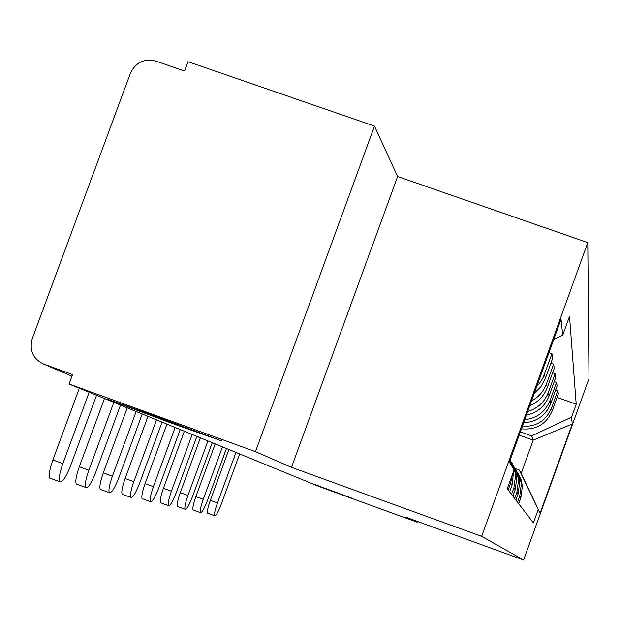 <?xml version="1.0" encoding="UTF-8"?>
<svg xmlns="http://www.w3.org/2000/svg" width="620" height="620" viewBox="0 0 620 620"><rect width="100%" height="100%" fill="white"/><g stroke="black" fill="none" stroke-linecap="round" stroke-linejoin="round"><path stroke-width="0.93" d="M174.592 424.282L107.105 399.117L153.962 415.679L221.758 440.936L174.592 424.282M351.346 498.007L315.479 484.778L351.346 498.007M374.48 126.108L255.487 451.647L69.06 384.005L319.688 486.739L417.33 522.226L405.805 517.196L523.598 560L589 378.588L587.783 242.606L397.606 176.514L374.48 126.108L188 61.675L184.543 71.021L155.791 61.07C144.15 58.311 135.679 62.395 130.378 73.323L32.263 338.605C29.155 350.424 32.999 358.933 43.803 364.142L71.951 376.177M255.487 451.647L291.501 467.348L481.639 536.362L523.598 560M69.06 384.005L72.548 374.558L43.803 364.142M417.33 522.226L417.593 521.482M521.451 428.808C535.975 430.218 546.212 424.274 552.157 410.99L558.349 393.84L557.829 390.577L551.537 408.007C545.988 420.732 536.246 426.862 522.335 426.382M516.003 470.161L519.227 475.881L521.033 482.205L521.296 484.383L519.723 496.147L520.846 497.752L522.389 486.165L521.033 479.586L518.119 473.525M520.846 497.752L518.692 503.719M555.698 389.825L557.829 390.577M519.723 496.147L517.537 502.216M523.66 422.7C536.625 422.011 545.623 415.702 550.661 403.783L557.093 385.966L556.528 382.455L549.994 400.559C545.329 411.858 536.912 418.244 524.737 419.717M515.902 500.077L518.134 493.877L519.738 481.849L518.32 474.99L515.282 468.689M554.226 381.633L556.528 382.455M512.996 465.054L516.809 472.099L518.56 479.927L516.925 492.148L514.654 498.449M526.38 415.175C537.331 412.757 544.887 406.364 549.041 395.994L555.729 377.464L555.125 373.659L548.32 392.507C544.538 402.14 537.664 408.456 527.721 411.463M512.88 496.147L515.212 489.699L516.879 477.191L515.398 470.03L512.213 463.458M552.629 372.775L555.125 373.659M510.151 460.094L513.887 467.232L515.6 475.098L513.903 487.824L511.531 494.388M529.782 405.751C538.191 402.132 544.027 396.064 547.289 387.547L554.264 368.257L553.598 364.118L546.507 383.764C543.647 391.344 538.648 397.079 531.511 400.977M509.617 491.885L512.043 485.166L513.67 470.991M513.159 467.968L510.19 459.978M550.886 363.157L553.598 364.118M512.43 474.416L510.617 483.135L508.144 489.971M510.074 460.304L511.438 464.318M534.269 393.336L540.935 386.663L545.391 378.371L552.66 358.244L551.939 353.733L543.337 377.123L540.159 382.47L536.773 386.415M548.971 352.687L551.939 353.733M542.942 369.326L550.909 347.278M519.173 435.124L533.2 440.138L531.65 435.907L520.351 431.869M515.243 468.619L519.312 470.084L521.18 473.424L533.2 440.138L572.268 423.987L540.09 513.236L519.312 470.084M509.842 460.939L514.065 469.898L507.238 488.793L533.409 522.908L538.098 509.911M514.065 469.898L509.407 462.14L561.023 319.292L562.728 335.164L553.761 339.396M531.65 435.907L571.539 417.167L576.205 404.217L569.517 316.371L562.728 335.164M571.539 417.167L572.268 423.987M587.783 242.606L481.639 536.362M397.606 176.514L291.501 467.348M557.054 397.412L576.205 404.217M540.09 513.236L521.18 473.424M235.941 452.414L217.457 502.944C214.993 509.958 214.071 514.228 214.69 515.763C216.031 515.925 218.256 511.981 221.356 503.936L239.646 453.933M207.909 513.275L207.599 513.159C206.956 511.624 207.863 507.346 210.327 500.34L228.919 449.531M222.472 446.888L203.267 499.332C200.725 506.587 199.787 511.019 200.462 512.647C201.895 512.864 204.228 508.788 207.468 500.402L226.455 448.524M193.456 510.074L193.099 509.95C192.409 508.315 193.332 503.874 195.874 496.628L215.187 443.904M207.933 440.929L187.961 495.442C185.333 502.944 184.38 507.555 185.109 509.284C186.643 509.57 189.108 505.339 192.502 496.597L212.242 442.696M177.87 506.625L177.467 506.478C176.716 504.742 177.653 500.131 180.281 492.629L200.369 437.829M192.2 434.488L171.399 491.234C168.679 498.992 167.71 503.796 168.493 505.641C170.151 506.005 172.755 501.619 176.312 492.482L196.873 436.395M161.014 502.897L160.549 502.727C159.735 500.875 160.689 496.07 163.409 488.304L184.334 431.257M175.127 427.482L153.411 486.654C150.59 494.706 149.614 499.712 150.466 501.689C152.249 502.146 155.016 497.589 158.759 488.018L180.203 429.567M142.732 498.844L142.181 498.65C141.306 496.667 142.275 491.652 145.088 483.608L166.927 424.127M156.527 419.856L133.819 481.67C130.898 490.017 129.898 495.256 130.82 497.38C132.758 497.953 135.702 493.21 139.647 483.158L162.06 422.127M122.822 494.435L122.179 494.202C121.225 492.071 122.21 486.832 125.132 478.493L147.963 416.353M136.175 411.517L112.383 476.222C109.352 484.887 108.337 490.366 109.345 492.66C111.453 493.373 114.592 488.436 118.769 477.842L142.236 414.005M101.06 489.614L100.308 489.343C99.27 487.041 100.269 481.554 103.3 472.889L127.224 407.851M113.832 402.357L88.846 470.231C85.692 479.245 84.661 484.987 85.761 487.467C88.063 488.358 91.434 483.205 95.868 472.021L120.497 405.093M77.19 484.321L76.299 483.995C75.16 481.5 76.175 475.749 79.321 466.744L104.455 398.513M89.179 392.251L62.868 463.628C59.59 472.99 58.551 479.035 59.745 481.74C62.271 482.841 65.898 477.462 70.633 465.604L96.549 395.273M50.879 478.485L49.802 478.082C48.569 475.362 49.592 469.325 52.863 459.955L79.321 388.213M510.617 483.135L512.043 485.166M513.903 487.824L515.212 489.699M516.925 492.148L518.134 493.877M544.531 374.248L545.391 378.371M546.507 383.764L547.289 387.547M548.32 392.507L549.041 395.994M549.994 400.559L550.661 403.783M551.537 408.007L552.157 410.99M210.327 500.34L217.457 502.944M195.874 496.628L203.267 499.332M180.281 492.629L187.961 495.442M163.409 488.304L171.399 491.234M145.088 483.608L153.411 486.654M125.132 478.493L133.819 481.67M103.3 472.889L112.383 476.222M79.321 466.744L88.846 470.231M52.863 459.955L62.868 463.628M513.453 471.595L513.779 472.138M515.6 475.098L516.879 477.191M518.56 479.927L519.738 481.849M521.296 484.383L522.389 486.165M214.69 515.763L207.599 513.159M200.462 512.647L193.099 509.95M185.109 509.284L177.467 506.478M168.493 505.641L160.549 502.727M150.466 501.689L142.181 498.65M130.82 497.38L122.179 494.202M109.345 492.66L100.308 489.343M85.761 487.467L76.299 483.995M59.745 481.74L49.802 478.082"/></g></svg>
